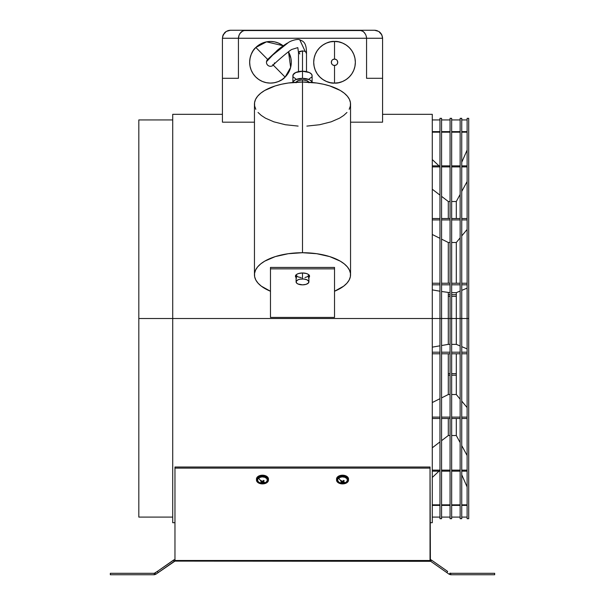 <?xml version="1.0" encoding="UTF-8"?>
<svg xmlns="http://www.w3.org/2000/svg" width="605" height="605" viewBox="0 0 605 605"><rect width="100%" height="100%" fill="white"/><g stroke="black" fill="none" stroke-linecap="round" stroke-linejoin="round"><path stroke-width="0.91" d="M448.297 296.329L450.06 296.329L448.297 296.329M451.663 296.329L456.306 296.329L451.663 296.329M448.297 294.68L450.06 294.68L448.297 294.68M451.663 294.68L456.306 294.68L451.663 294.68M448.297 375.206L450.06 375.206L448.297 375.206M451.663 375.206L456.306 375.206L451.663 375.206M448.297 373.656L450.06 373.656L448.297 373.656M451.663 373.656L456.306 373.656L451.663 373.656M467.12 119.934L461.751 119.934L467.12 119.934M460.148 119.934L451.663 119.934L460.148 119.934M450.06 119.934L441.574 119.934L450.06 119.934M439.971 119.934L432.288 119.934L439.971 119.934M467.12 132.185L461.751 132.185L467.12 132.185M460.148 132.185L451.663 132.185L460.148 132.185M450.06 132.185L441.574 132.185L450.06 132.185M439.971 132.185L432.288 132.185L439.971 132.185M432.288 131.633L439.971 131.633L432.288 131.633M441.574 131.633L450.06 131.633L441.574 131.633M451.663 131.633L460.148 131.633L451.663 131.633M461.751 131.633L467.12 131.633L461.751 131.633M432.288 159.569L438.996 165.876L432.288 159.569M461.751 162.261L467.12 150.093L461.751 162.261M467.12 166.904L461.751 166.904L467.12 166.904M460.148 166.904L451.663 166.904L460.148 166.904M450.06 166.904L441.574 166.904L450.06 166.904M439.971 166.904L432.288 166.904L439.971 166.904M432.288 165.876L439.971 165.876L432.288 165.876M441.574 165.876L450.06 165.876L441.574 165.876M451.663 165.876L460.148 165.876L451.663 165.876M461.751 165.876L467.12 165.876L461.751 165.876M432.288 189.236L439.971 195.12L432.288 189.236M441.574 196.353L448.297 201.503L450.06 201.503L448.297 201.503L441.574 196.353M451.663 201.503L456.306 201.503L460.148 194.394L456.306 201.503L451.663 201.503M461.751 191.43L467.12 181.508L461.751 191.43M467.12 219.917L461.751 219.917L467.12 219.917M460.148 219.917L451.663 219.917L460.148 219.917M450.06 219.917L441.574 219.917L450.06 219.917M439.971 219.917L432.288 219.917L439.971 219.917M432.288 218.534L439.971 218.534L432.288 218.534M441.574 218.534L450.06 218.534L441.574 218.534M451.663 218.534L460.148 218.534L451.663 218.534M461.751 218.534L467.12 218.534L461.751 218.534M432.288 234.49L439.971 238.332L432.288 234.49M441.574 239.134L448.297 242.499L450.06 242.499L448.297 242.499L441.574 239.134M451.663 242.499L456.306 242.499L460.148 237.856L456.306 242.499L451.663 242.499M461.751 235.92L467.12 229.446L461.751 235.92M467.12 284.819L461.751 284.819L467.12 284.819M460.148 284.819L451.663 284.819L460.148 284.819M450.06 284.819L441.574 284.819L450.06 284.819M439.971 284.819L432.288 284.819L439.971 284.819M432.288 283.246L439.971 283.246L432.288 283.246M441.574 283.246L450.06 283.246L441.574 283.246M451.663 283.246L460.148 283.246L451.663 283.246M461.751 283.246L467.12 283.246L461.751 283.246M432.288 289.878L439.971 291.217L432.288 289.878M441.574 291.497L450.06 292.661L441.574 291.497M451.663 292.661L456.306 292.661L460.148 291.05L456.306 292.661L451.663 292.661M461.751 290.377L467.12 288.131L461.751 290.377M467.12 353.789L461.751 353.789L467.12 353.789M460.148 353.789L451.663 353.789L460.148 353.789M450.06 353.789L441.574 353.789L450.06 353.789M439.971 353.789L432.288 353.789L439.971 353.789M432.288 352.208L439.971 352.208L432.288 352.208M441.574 352.208L450.06 352.208L441.574 352.208M451.663 352.208L460.148 352.208L451.663 352.208M461.751 352.208L467.12 352.208L461.751 352.208M448.297 344.366L441.574 345.538L448.297 344.366L448.297 292.661L448.297 318.517L451.663 318.517L451.663 118.33L450.06 118.33L450.06 318.517L448.297 318.517L448.297 344.366L450.06 344.366L448.297 344.366M439.971 345.81L432.288 347.149L439.971 345.81M456.306 344.366L451.663 344.366L456.306 344.366L456.306 292.661L456.306 318.517L461.751 318.517L461.751 118.33L460.148 118.33L460.148 318.517L456.306 318.517L456.306 344.366L460.148 345.977L456.306 344.366M467.12 348.904L461.751 346.65L467.12 348.904M467.12 418.501L461.751 418.501L467.12 418.501M460.148 418.501L451.663 418.501L460.148 418.501M450.06 418.501L441.574 418.501L450.06 418.501M439.971 418.501L432.288 418.501L439.971 418.501M432.288 417.11L439.971 417.11L432.288 417.11M441.574 417.11L450.06 417.11L441.574 417.11M451.663 417.11L460.148 417.11L451.663 417.11M461.751 417.11L467.12 417.11L461.751 417.11M448.297 394.528L441.574 397.893L448.297 394.528L448.297 353.789L448.297 394.528L450.06 394.528L448.297 394.528M439.971 398.695L432.288 402.537L439.971 398.695M456.306 394.528L451.663 394.528L456.306 394.528L456.306 353.789L456.306 394.528L460.148 399.171L456.306 394.528M467.12 407.581L461.751 401.107L467.12 407.581M467.12 471.151L461.751 471.151L467.12 471.151M460.148 471.151L451.663 471.151L460.148 471.151M450.06 471.151L441.574 471.151L450.06 471.151M439.971 471.151L432.288 471.151L439.971 471.151M432.288 470.123L439.971 470.123L432.288 470.123M441.574 470.123L450.06 470.123L441.574 470.123M451.663 470.123L460.148 470.123L451.663 470.123M461.751 470.123L467.12 470.123L461.751 470.123M448.297 435.524L441.574 440.682L448.297 435.524L448.297 418.501L448.297 435.524L450.06 435.524L448.297 435.524M439.971 441.907L432.288 447.798L439.971 441.907M456.306 435.524L451.663 435.524L456.306 435.524L456.306 418.501L456.306 435.524L460.148 442.633L456.306 435.524M467.12 455.527L461.751 445.598L467.12 455.527M467.12 505.394L461.751 505.394L467.12 505.394M460.148 505.394L451.663 505.394L460.148 505.394M450.06 505.394L441.574 505.394L450.06 505.394M439.971 505.394L432.288 505.394L439.971 505.394M432.288 504.85L439.971 504.85L432.288 504.85M441.574 504.85L450.06 504.85L441.574 504.85M451.663 504.85L460.148 504.85L451.663 504.85M461.751 504.85L467.12 504.85L461.751 504.85M438.996 471.151L432.288 477.458L438.996 471.151M467.12 486.942L461.751 474.766L467.12 486.942M432.288 517.093L439.971 517.093L432.288 517.093M441.574 517.093L450.06 517.093L441.574 517.093M451.663 517.093L460.148 517.093L451.663 517.093M461.751 517.093L467.12 517.093L461.751 517.093M439.971 118.33L439.971 518.697L439.971 318.517L172.712 318.517L172.712 114.33L172.712 318.517L138.817 318.517L138.817 119.934L138.817 318.517L441.574 318.517L441.574 518.697L441.574 118.33L439.971 118.33L439.971 318.517L448.297 318.517L441.574 318.517L441.574 118.33M468.716 318.517L468.716 118.33L468.716 518.697L467.12 518.697L467.12 318.517L468.716 318.517L461.751 318.517L467.12 318.517L467.12 118.33L467.12 318.517M432.288 114.33L432.288 522.705L432.288 114.33L382.572 114.33M382.572 122.172L350.545 122.172L382.572 122.172L382.572 78.295L366.562 78.295L366.562 38.259L238.438 38.259L238.438 78.295L222.428 78.295L222.428 122.172L254.455 122.172L222.428 122.172L222.428 38.259L238.438 38.259L238.438 78.295L222.428 78.295L222.428 38.259L223.184 34.856L226.262 31.422L230.437 30.25L374.563 30.25L378.738 31.422L381.815 34.856L382.572 38.259L382.572 122.172M448.297 283.246L448.297 242.499L448.297 283.246M448.297 218.534L448.297 201.503L448.297 218.534M456.306 283.246L456.306 242.499L456.306 283.246M456.306 218.534L456.306 201.503L456.306 218.534M450.06 118.33L450.06 518.697L450.06 318.517L451.663 318.517L451.663 518.697L451.663 318.517L456.306 318.517L451.663 318.517L451.663 118.33M172.712 318.517L172.712 522.705L172.712 318.517M138.817 318.517L138.817 517.093L138.817 318.517M460.148 118.33L460.148 518.697L460.148 318.517L461.751 318.517L461.751 518.697L461.751 118.33M222.867 35.65L222.428 38.259L238.438 38.259L238.491 37.359L238.438 38.259L366.562 38.259L366.509 37.359L366.562 38.259L382.572 38.259L382.572 78.295L366.562 78.295L366.562 38.259L382.572 38.259L382.519 37.359M243.301 30.621L241.902 31.422L245.078 30.25L229.976 30.265M240.896 32.315L239.187 34.856L240.896 32.315L242.953 30.779L239.966 33.456L241.395 31.838M365.813 34.856L366.509 37.359L365.813 34.856L364.104 32.315L365.813 34.856M375.024 30.265L359.922 30.25L363.098 31.422L365.034 33.456L363.605 31.838M239.966 33.456L239.557 34.122M227.571 30.779L228.977 30.386L226.262 31.422L224.523 32.859L222.625 36.481M380.477 32.859L378.738 31.422M381.422 34.122L382.375 36.481L380.976 33.456M228.977 30.386L230.437 30.25L228.977 30.386M223.563 34.137L222.867 35.634M225.06 32.322L224.538 32.836M376.733 30.552L377.429 30.779L376.733 30.552M374.563 30.25L376.023 30.386L374.563 30.25M226.262 31.422L225.65 31.838M238.491 37.359L238.877 35.634M379.932 32.315L379.35 31.838M362.047 30.779L363.098 31.422L362.047 30.779M361.518 30.552L243.482 30.552M366.562 38.259L366.358 36.481M239.187 34.856L238.438 38.259M174.966 559.663A2.624 2.624 0 0 0 173.461 560.139L174.285 561.319A1.18 1.18 0 0 1 174.966 561.107L174.966 560.495L174.966 561.107L430.034 561.107A1.18 1.18 0 0 1 430.715 561.319L449.22 574.274L450.725 574.75L450.725 573.306L450.044 573.094L449.22 574.274L450.725 574.75L494.678 574.75L494.678 573.306L450.725 573.306L494.678 573.306L494.678 574.75L450.725 574.75L450.725 573.306L450.044 573.094L449.22 574.274L446.823 572.595L447.647 571.415L431.539 560.139A2.624 2.624 0 0 0 430.034 559.663L431.539 560.139L430.715 561.319L174.966 561.107L155.78 574.274L154.956 573.094L157.353 571.415L158.177 572.595L155.78 574.274L154.956 573.094L154.275 573.306L154.275 574.75L155.78 574.274L154.275 574.75L110.322 574.75L110.322 573.306L154.275 573.306L154.275 574.75L110.322 574.75L110.322 573.306L154.275 573.306L157.353 571.415L158.177 572.595L174.285 561.319L173.461 560.139L157.353 571.415L174.172 559.784M430.034 561.107L430.034 560.495L174.966 560.495L174.966 468.119L174.966 560.495L430.034 560.495L430.034 467.015L430.389 561.16M447.647 571.415L431.539 560.139L430.715 561.319L446.823 572.595L447.647 571.415M174.966 467.015L174.966 468.119L430.034 468.119L174.966 468.119L174.966 467.015L430.034 467.015L174.966 467.015M268.469 480.037L268.469 479.062A6.005 3.857 180 0 0 266.321 476.105L266.321 477.08L266.321 476.105A6.005 3.857 180 0 0 259.923 475.56A6.005 3.857 180 0 0 256.459 479.062L256.459 480.037A6.005 3.857 0 0 1 259.923 476.543A6.005 3.857 0 0 1 266.321 477.08A6.005 3.857 0 0 1 268.469 480.037A6.005 3.857 0 0 1 264.998 483.539A6.005 3.857 0 0 1 258.6 482.994A6.005 3.857 0 0 1 256.459 480.037M260.831 480.763A6.088 3.569 -127.5 0 1 258.706 478.011A4.901 3.154 180 0 0 258.6 481.981C261.095 483.781 263.621 483.818 266.162 482.109A6.088 3.569 -127.5 0 1 264.098 482.525A5.891 4.553 80.9 0 1 263.818 482.722L260.77 482.503L261.632 481.943L260.831 480.763L262.388 481.368L263.5 480.415L264.151 480.763L263.288 481.852L264.362 482.306A5.891 4.553 80.9 0 1 264.098 482.525A6.088 3.569 52.5 0 0 266.162 482.109A6.088 3.569 52.5 0 0 266.223 482.064A6.088 3.569 -127.5 0 1 266.162 482.109L266.321 481.981A4.901 3.154 180 0 0 265.55 477.595A4.901 3.154 180 0 0 258.706 478.011A6.088 3.569 52.5 0 0 260.831 480.763L260.566 480.967A6.073 4.076 59.1 0 0 261.496 481.754L261.549 482.109A6.073 2.42 124.2 0 1 260.77 482.503A5.891 5.006 93.9 0 0 261.421 482.858A6.073 3.509 -68.3 0 0 262.267 482.503L262.245 481.353L262.267 482.503L262.827 482.465A6.073 4.076 59.1 0 0 263.818 482.722A5.891 4.553 -99.1 0 0 264.098 482.525A5.891 4.553 -99.1 0 0 264.362 482.306A6.073 2.987 -133 0 1 263.425 482.003L263.379 481.648A6.073 3.509 -68.3 0 0 264.151 480.763A5.891 0.658 -148 0 1 263.5 480.415A6.073 2.42 124.2 0 1 262.661 481.262L262.101 481.293A6.073 2.987 -133 0 1 261.11 480.552L260.831 480.763M258.637 482.011L257.753 480.922L257.783 479.092L259.394 477.579L262.033 476.899L264.824 477.277L266.813 478.585L267.342 480.385L266.223 482.064A4.901 3.154 180 0 0 266.321 481.981M266.321 477.08L268.227 478.956L268.431 480.461L267.728 481.898L265.24 483.463L261.806 483.879L259.575 483.425L256.694 481.119L256.739 478.88L258.706 477.027L263.115 476.203L266.321 477.08M259.311 482.457L260.989 483.047M261.927 483.176L263.833 483.062M264.725 482.835L265.534 482.495M268.431 479.478L268.227 477.98L267.145 476.642L263.115 475.22L258.706 476.044L257.201 477.201L256.482 479.394M263.152 480.786L263.379 481.648L263.152 480.786M263.553 482.056L263.818 482.722L263.553 482.056M262.797 481.134L262.827 482.465L262.797 481.134M261.92 481.164L261.421 482.858L261.92 481.164M261.61 481.867L261.806 481.088M348.541 480.037L348.541 479.062A6.005 3.857 180 0 0 346.4 476.105L346.4 477.08L346.4 476.105A6.005 3.857 180 0 0 340.002 475.56A6.005 3.857 180 0 0 336.531 479.062L336.531 480.037A6.005 3.857 0 0 1 340.002 476.543A6.005 3.857 0 0 1 346.4 477.08A6.005 3.857 0 0 1 348.541 480.037A6.005 3.857 0 0 1 345.077 483.539A6.005 3.857 0 0 1 338.679 482.994A6.005 3.857 0 0 1 336.531 480.037M340.902 480.763A6.088 3.569 -127.5 0 1 338.777 478.011A4.901 3.154 180 0 0 338.679 481.981C341.167 483.781 343.693 483.818 346.234 482.109A6.088 3.569 -127.5 0 1 344.169 482.525A5.891 4.553 80.9 0 1 343.89 482.722L340.849 482.503L341.712 481.943L340.902 480.763L342.468 481.368L343.579 480.415L344.23 480.763L343.406 481.943L344.434 482.306A5.891 4.553 80.9 0 1 344.169 482.525A6.088 3.569 52.5 0 0 346.234 482.109A6.088 3.569 52.5 0 0 346.294 482.064A6.088 3.569 -127.5 0 1 346.234 482.109L346.4 481.981A4.901 3.154 180 0 0 345.621 477.595A4.901 3.154 180 0 0 338.777 478.011A6.088 3.569 52.5 0 0 340.902 480.763L340.638 480.967A6.073 4.076 59.1 0 0 341.575 481.754L341.621 482.109A6.073 2.42 124.2 0 1 340.849 482.503A5.891 5.006 93.9 0 0 341.5 482.858A6.073 3.509 -68.3 0 0 342.339 482.503L342.317 481.353L342.339 482.503L342.899 482.465A6.073 4.076 59.1 0 0 343.89 482.722A5.891 4.553 -99.1 0 0 344.169 482.525A5.891 4.553 -99.1 0 0 344.434 482.306A6.073 2.987 -133 0 1 343.504 482.003L343.451 481.648A6.073 3.509 -68.3 0 0 344.23 480.763A5.891 0.658 -148 0 1 343.579 480.415A6.073 2.42 124.2 0 1 342.732 481.262L342.173 481.293A6.073 2.987 -133 0 1 341.182 480.552L340.902 480.763M338.709 482.011L337.651 480.317L337.862 479.092L339.465 477.579L342.112 476.899L344.895 477.277L346.884 478.585L347.414 480.385L346.294 482.064A4.901 3.154 180 0 0 346.4 481.981M346.4 477.08L348.306 478.956L348.51 480.461L347.799 481.898L345.311 483.463L341.885 483.879L339.647 483.425L336.773 481.119L336.811 478.88L338.777 477.027L343.194 476.203L346.4 477.08M339.382 482.457L341.061 483.047M342.007 483.176L343.912 483.062M344.805 482.835L345.606 482.495M348.51 479.478L348.306 477.98L347.217 476.642L343.194 475.22L338.777 476.044L337.272 477.201L336.554 479.394M343.224 480.786L343.451 481.648L343.224 480.786M343.625 482.056L343.89 482.722L343.625 482.056M342.869 481.134L342.899 482.465L342.869 481.134M341.991 481.164L341.5 482.858L341.991 481.164M341.681 481.867L341.878 481.088M336.312 64.939L334.527 65.484A3.207 3.207 0 0 1 331.328 62.277A3.207 3.207 0 0 1 334.527 59.078A3.207 3.207 0 0 1 337.734 62.277A3.207 3.207 0 0 1 334.527 65.484L334.527 83.097C340.623 83.936 355.067 77.69 355.347 62.277C355.067 46.872 340.623 40.626 334.527 41.458L334.527 59.078L336.312 59.615M332.75 59.615L334.527 59.078L334.527 41.458A20.82 20.82 0 0 1 355.347 62.277A20.82 20.82 0 0 1 334.527 83.097L338.588 82.696L342.498 81.516L346.098 79.588L349.251 77.001L351.838 73.848L349.251 77.001L346.098 79.588L349.251 77.001L351.838 73.848L353.766 70.248L354.946 66.338L355.347 62.277L354.946 58.216L353.766 54.314L351.838 50.714L349.251 47.561L346.098 44.967L349.251 47.561L351.838 50.714L349.251 47.561L346.098 44.967L342.498 43.046L338.588 41.858L334.527 41.458L330.466 41.858L326.564 43.046L322.964 44.967L319.811 47.561L317.217 50.714L319.811 47.561L322.964 44.967L319.811 47.561L317.217 50.714L315.296 54.314L314.108 58.216L313.708 62.277L314.108 66.338L315.296 70.248L317.217 73.848L319.811 77.001L322.964 79.588L319.811 77.001L317.217 73.848L319.811 77.001L322.964 79.588L326.564 81.516L330.466 82.696L334.527 83.097A20.82 20.82 0 0 1 313.708 62.277A20.82 20.82 0 0 1 334.527 41.458C328.439 40.626 313.995 46.872 313.708 62.277C313.995 77.69 328.439 83.936 334.527 83.097L334.527 65.484L332.75 64.939M331.865 64.062L331.328 62.277L331.865 60.5M337.189 60.5L337.734 62.277L337.189 64.062M334.527 65.484A3.207 3.207 0 0 1 331.328 62.277A3.207 3.207 0 0 1 334.527 59.078A3.207 3.207 0 0 1 337.734 62.277A3.207 3.207 0 0 1 334.527 65.484M283.11 45.738L278.557 43.099L274.662 41.889L270.601 41.458L266.54 41.836L270.601 41.458L274.662 41.889L270.601 41.458L266.54 41.836L262.623 42.993L259.016 44.899L255.839 47.47A20.82 20.82 0 0 1 283.11 45.738L266.525 41.836L255.839 47.47L253.23 50.608L251.287 54.193L250.077 58.088L249.653 62.149L250.024 66.21L249.653 62.149L250.077 58.088L249.653 62.149L250.024 66.21L251.188 70.127L253.087 73.734L255.658 76.911L258.796 79.52L262.381 81.463L266.283 82.673L270.344 83.097L274.405 82.726L270.344 83.097L266.283 82.673L270.344 83.097L274.405 82.726L278.315 81.562L281.93 79.663L285.099 77.092L272.719 64.561L285.099 77.092L290.65 67.412L288.517 51.901A20.82 20.82 0 0 1 285.099 77.092L287.708 73.954L289.651 70.369L290.861 66.467L291.292 62.406L290.914 58.345L291.292 62.406L290.861 66.467L291.292 62.406L290.914 58.345L288.517 51.901M268.106 59.88L255.839 47.47C250.924 51.153 245.033 65.748 255.658 76.911C266.684 87.672 281.355 81.97 285.099 77.092A20.82 20.82 0 0 1 255.658 76.911A20.82 20.82 0 0 1 255.839 47.47L267.486 59.26M298.499 52.559L297.804 47.614L291.686 49.489C288.169 51.417 273.067 64.644 273.475 64.932A4.001 4.001 0 0 1 266.51 61.687L272.787 55.002L287.897 42.947L272.787 55.002L266.51 61.687A4.001 4.001 0 0 1 267.675 59.411A4.001 4.001 0 0 0 268.771 65.9A4.001 4.001 0 0 0 273.029 65.363M299.785 39.854L305.17 51.402L306.433 53.058M306.243 53.361L306.387 52.317L305.17 51.402L302.5 50.903L302.5 78.355A9.612 4.417 0 0 1 312.089 82.469M311.923 76.517L312.112 75.655A9.612 4.417 180 0 0 302.5 71.239L295.709 72.532L293.077 74.793L293.077 76.517M308.905 82.764L308.784 82.189A6.405 2.942 180 0 0 302.5 79.822L302.5 252.716A48.045 22.075 0 0 1 350.545 274.791A48.045 22.075 0 0 1 334.527 291.247L343.716 286.135L346.96 283.163L349.191 279.994L350.363 276.719L350.446 273.392L349.448 270.102L347.383 266.911L344.298 263.909L340.267 261.148L329.748 256.611L316.763 253.714L302.5 252.716L302.5 82.03L288.237 83.021L281.507 84.246L275.252 85.918L264.733 90.455L260.702 93.215L257.617 96.225L255.552 99.409L254.554 102.706L254.637 106.026L255.809 109.308M302.5 278.958A6.405 2.942 0 0 1 308.905 281.9A6.405 2.942 0 0 1 302.5 284.849L297.97 283.987L296.579 283.027L296.216 281.325L297.97 279.82L300.05 279.185L303.748 279.018L307.03 279.82L308.784 281.325L308.421 283.027L306.062 284.35L302.5 284.849A6.405 2.942 0 0 1 296.095 281.9A6.405 2.942 0 0 1 302.5 278.958L302.5 272.976L302.5 278.958M296.095 277.559A7.048 3.237 0 0 1 295.452 276.213A7.048 3.237 0 0 1 302.5 272.976L298.583 273.52L296.639 274.413L295.452 276.213L296.639 278.013M295.626 275.502A7.048 3.237 180 0 0 296.095 276.137M293.622 77.342L295.709 78.779M309.291 78.779L311.378 77.342M312.112 75.655L311.378 73.969L309.291 72.532L302.5 71.239A9.612 4.417 180 0 0 292.888 75.655L292.888 82.764L293.622 81.078L295.709 79.648L302.5 78.355L309.291 79.648L311.378 81.078L312.112 82.764L312.112 75.655M350.545 274.791L350.545 104.105A48.045 22.075 180 0 0 302.5 82.03A48.045 22.075 180 0 0 254.455 104.105L254.455 274.791A48.045 22.075 0 0 1 302.5 252.716L288.237 253.714L275.252 256.611L264.733 261.148L260.702 263.909L257.617 266.911L255.552 270.102L254.554 273.392L254.637 276.719L255.809 279.994L258.04 283.163L261.284 286.135L270.473 291.247A48.045 22.075 0 0 1 254.455 274.791M346.96 112.469L343.716 115.442L339.541 118.164L331.132 121.832L319.644 124.728L306.879 126.09M298.121 126.09L285.356 124.728L273.868 121.832L265.459 118.164L261.284 115.442L258.04 112.469M270.473 267.433L270.473 268.854L334.527 268.854L334.527 267.433L270.473 267.433L270.473 268.854L334.527 268.854L334.527 317.421L270.473 317.421L270.473 268.854L270.473 317.421L334.527 317.421L334.527 267.433L270.473 267.433M308.361 278.013L309.548 276.213L308.361 274.413L306.417 273.52L302.5 272.976A7.048 3.237 0 0 1 309.548 276.213A7.048 3.237 0 0 1 308.905 277.559M308.905 276.137A7.048 3.237 180 0 0 309.374 275.502M309.412 275.419L308.361 276.591M296.639 276.591L295.588 275.419M296.216 275.366L297.97 276.871L301.252 277.68M304.95 277.513L307.03 276.871L308.784 275.366M349.191 109.308L350.363 106.026L350.446 102.706L349.448 99.409L347.383 96.225L344.298 93.215L340.267 90.455L329.748 85.918L323.493 84.246L316.763 83.021L302.5 82.03L302.5 79.822A6.405 2.942 180 0 0 296.208 82.219L296.095 82.764M308.784 82.189L307.03 80.684L302.5 79.822L297.97 80.684L296.216 82.189M292.911 82.469A9.612 4.417 0 0 1 302.5 78.355L302.5 50.903L299.354 51.523L298.613 53.006M274.428 62.867A4.001 4.001 0 0 1 273.475 64.924L273.483 64.916M299.83 53.928L298.567 52.272L302.5 50.903L305.17 51.402L299.823 39.862C303.332 41.269 306.395 42.456 306.501 52.771M468.716 118.33L467.12 118.33M172.712 119.934L138.817 119.934M172.712 114.33L222.428 114.33M432.288 522.705L430.034 522.705M174.966 522.705L172.712 522.705M172.712 517.093L138.817 517.093M441.574 518.697L439.971 518.697M451.663 518.697L450.06 518.697M461.751 518.697L460.148 518.697M263.296 481.867L263.039 480.899M261.632 481.996L261.859 481.126M343.368 481.867L343.111 480.899M341.704 481.996L341.931 481.126M299.823 39.862C298.31 38.516 290.226 40.717 287.897 42.947C287.443 42.637 277.453 49.686 276.424 51.259L267.675 59.411M306.501 52.741L306.501 71.64M308.905 281.9L308.905 274.791M296.095 281.9L296.095 274.791M298.499 71.64L298.499 52.59"/></g></svg>
